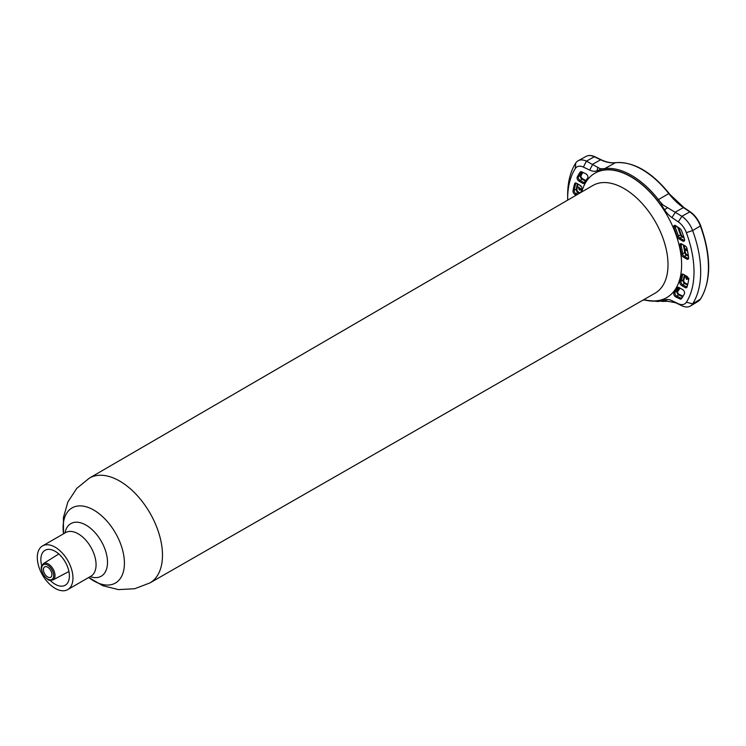 <?xml version="1.0" encoding="UTF-8"?>
<svg xmlns="http://www.w3.org/2000/svg" width="746" height="746" viewBox="0 0 746 746"><rect width="100%" height="100%" fill="white"/><g stroke="black" fill="none" stroke-linecap="round" stroke-linejoin="round"><path stroke-width="1.12" d="M687.262 249.733L686.572 249.817L687.402 250.376M687.234 249.574L686.572 249.817M687.467 250.684L686.283 249.882L686.106 248.847M686.283 249.882L685.733 248.894L687.047 248.726M687.56 251.188L685.947 250.078M681.182 243.728A2.406 1.389 -120 0 0 681.061 245.173A73.015 42.149 60 0 1 682.683 253.705A2.406 1.389 -120 0 0 684.352 256.288L687.803 258.275A2.406 1.389 -120 0 0 688.595 258.508M681.49 254.227A72.754 42.009 -120 0 0 679.867 245.723A2.658 1.529 60 0 1 680.511 243.728A2.658 1.529 60 0 1 681.658 243.933L685.21 245.984A2.658 1.529 60 0 1 687.01 248.577A82.871 47.847 60 0 1 688.633 257.612A2.658 1.529 60 0 1 688.269 259.086A2.658 1.529 60 0 1 686.786 259.067L683.336 257.081A2.658 1.529 60 0 1 681.49 254.227L684.716 252.53A73.015 42.149 -120 0 0 683.308 244.884M643.695 299.724A72.036 41.59 -120 0 0 657.235 300.927A49.012 28.292 60 0 1 662.019 300.899C661.031 301.263 661.376 301.431 663.035 301.393L667.689 301.272L675.559 302.736L681.919 305.767A19.135 11.041 -120 0 0 690.423 306.028A19.135 11.041 -120 0 0 692.633 303.846A94.061 54.309 -120 0 0 692.633 230.579A19.135 11.041 -120 0 0 681.919 216.284L663.035 205.001C661.366 203.91 661.031 204.199 662.019 205.877A73.015 42.149 60 0 1 664.546 209.701A18.482 10.668 -120 0 0 671.941 217.58L678.291 221.888A14.407 8.318 60 0 1 686.357 232.649A89.343 51.586 60 0 1 686.357 302.233A14.407 8.318 60 0 1 678.291 303.687L671.932 300.657A18.436 10.64 -120 0 0 664.555 299.995A73.015 42.149 60 0 1 662.019 300.899L658.028 301.487A0.96 0.765 83 0 0 658.28 301.403M662.019 205.877A49.012 28.292 60 0 1 657.235 200.329A72.036 41.59 -120 0 0 604.437 169.846A49.012 28.292 60 0 1 599.653 169.874A73.015 42.149 -120 0 0 597.117 170.778A18.482 10.668 60 0 1 589.722 170.107L583.372 167.085A14.407 8.318 -120 0 0 575.306 168.54A89.343 51.586 -120 0 0 567.659 198.912A89.343 51.586 -120 0 0 567.669 200.152M581.768 191.955A71.812 41.459 60 0 1 630.836 176.755A71.812 41.459 60 0 1 681.182 256.838A71.812 41.459 60 0 1 643.919 299.594M678.981 238.879A2.658 1.529 60 0 1 677.284 236.659A72.754 42.009 -120 0 0 674.03 228.052A2.658 1.529 60 0 1 674.449 225.404A2.658 1.529 60 0 1 675.764 225.712L679.979 228.574A2.658 1.529 60 0 1 681.443 230.486A82.871 47.847 60 0 1 684.436 238.981A2.658 1.529 60 0 1 684.203 241.051A2.658 1.529 60 0 1 682.721 241.033L678.981 238.879L679.998 238.086L683.737 240.24A2.406 1.389 -120 0 0 684.53 240.473M681.49 275.032A2.658 1.529 60 0 1 682.18 274.108A2.658 1.529 60 0 1 683.336 274.314L686.786 276.309A2.658 1.529 60 0 1 688.633 279.899A82.871 47.847 60 0 1 687.01 287.07A2.658 1.529 60 0 1 686.693 287.602A2.658 1.529 60 0 1 685.21 287.583L681.658 285.531A2.658 1.529 60 0 1 679.867 281.671A72.754 42.009 -120 0 0 681.49 275.032L682.683 274.584A73.015 42.149 60 0 1 681.061 281.242A2.406 1.389 -120 0 0 682.683 284.73L686.236 286.781A2.406 1.389 -120 0 0 687.029 287.014M677.284 287.742A2.658 1.529 60 0 1 677.825 287.275A2.658 1.529 60 0 1 678.981 287.49L682.721 289.644A2.658 1.529 60 0 1 684.436 293.682A82.871 47.847 60 0 1 681.443 298.726A2.658 1.529 60 0 1 681.303 298.876A2.658 1.529 60 0 1 679.979 298.95L675.764 296.945A2.658 1.529 60 0 1 673.992 294.875A2.658 1.529 60 0 1 674.03 292.6A72.754 42.009 -120 0 0 677.284 287.742L678.468 287.341A73.015 42.149 60 0 1 675.195 292.208A2.406 1.389 -120 0 0 675.167 294.269A2.406 1.389 -120 0 0 676.771 296.134L680.986 298.148A2.406 1.389 -120 0 0 681.741 298.288M585.899 173.837A2.658 1.529 60 0 1 587.671 175.897A2.658 1.529 60 0 1 587.643 178.173A72.754 42.009 -120 0 0 584.388 183.031A2.658 1.529 60 0 1 584.174 183.302A2.658 1.529 60 0 1 582.691 183.283L578.952 181.129A2.658 1.529 60 0 1 577.236 177.091A82.871 47.847 60 0 1 580.229 172.056A2.658 1.529 60 0 1 580.705 171.701A2.658 1.529 60 0 1 581.693 171.822L585.899 173.837M576.173 195.21L574.886 194.473A2.658 1.529 60 0 1 573.04 190.873A82.871 47.847 60 0 1 574.653 183.702A2.658 1.529 60 0 1 575.306 182.984A2.658 1.529 60 0 1 576.453 183.199L580.006 185.241A2.658 1.529 60 0 1 581.796 189.102A72.754 42.009 -120 0 0 580.845 192.496M581.367 171.711A82.619 47.697 -120 0 0 578.42 176.681A2.406 1.389 -120 0 0 579.968 180.336L583.708 182.49A2.406 1.389 -120 0 0 584.556 182.714M575.977 182.984A2.406 1.389 -120 0 0 575.847 183.274A82.619 47.697 -120 0 0 574.233 190.426A2.406 1.389 -120 0 0 575.903 193.671L577.367 194.519M599.653 169.874L599.989 168.596L586.421 161.155A19.135 11.041 -120 0 0 578.159 160.754A19.135 11.041 -120 0 0 575.716 163.076A94.061 54.309 -120 0 0 567.659 195.06L567.659 198.912M675.121 225.404A2.406 1.389 -120 0 0 675.195 227.437A73.015 42.149 60 0 1 678.468 236.081A2.406 1.389 -120 0 0 679.998 238.086L682.376 236.314L683.849 237.172M682.851 274.108A2.406 1.389 -120 0 0 682.683 274.584L683.243 274.267M675.559 302.736L671.932 300.657M688.138 278.929L688.987 278.706L688.026 279.442L687.113 277.242L686.357 277.447L686.488 279.396L685.779 276.925L686.227 276.207M688.12 279.041L687.448 277.046L686.357 277.447M686.833 279.2L685.779 276.925L687.206 276.421M686.115 276.729L686.404 276.132M687.448 277.046L686.702 277.251L687.448 277.046M581.432 190.267L579.306 188.524L579.838 190.183L579.092 189.568L578.439 187.004L581.638 189.624M581.423 186.798L579.092 184.719M579.698 189.587L578.691 187.209M581.554 189.894L579.306 188.524M581.209 186.444L580.08 185.288M89.38 478.111L592.902 185.484A62.179 35.901 60 0 1 624.038 188.542A62.179 35.901 60 0 1 664.677 243.382A62.179 35.901 60 0 1 655.081 293.187L149.899 582.934L134.7 588.734L118.465 589.62L102.724 585.675L88.718 577.497A43.361 25.038 60 0 0 124.312 566.028A43.361 25.038 60 0 0 93.754 510.059A43.361 25.038 60 0 0 63.503 533.81L63.419 517.593L67.867 501.983L76.754 488.378L89.38 478.111A60.519 34.941 60 0 1 119.696 481.077A60.519 34.941 60 0 1 159.243 534.453A60.519 34.941 60 0 1 149.899 582.934M55.129 547.172A25.215 14.556 60 0 1 71.607 569.394A25.215 14.556 60 0 1 67.737 589.601A25.215 14.556 60 0 1 42.522 575.045A25.215 14.556 60 0 1 42.522 545.923A25.215 14.556 60 0 1 55.129 547.172M41.757 565.785A20.17 11.647 60 0 1 45.049 550.296A20.17 11.647 60 0 1 55.129 551.294A20.17 11.647 60 0 1 68.315 569.067A20.17 11.647 60 0 1 65.219 585.237A20.17 11.647 60 0 1 50.159 580.341M47.66 567.174A6.005 3.469 60 0 1 51.586 572.49A6.005 3.469 60 0 1 50.644 577.292A6.005 3.469 60 0 1 44.657 573.814A6.005 3.469 60 0 1 44.639 566.895A6.005 3.469 60 0 1 47.66 567.174M684.101 245.341A73.49 42.429 60 0 1 685.397 252.456A1.921 1.11 -120 0 0 686.73 254.517L688.316 255.44M688.446 256.298L686.395 255.104L686.73 254.517M683.336 257.081L686.395 255.104A2.406 1.389 60 0 1 684.716 252.53L685.397 252.456M682.431 244.38L679.867 245.723M686.786 259.067L688.651 257.78M657.235 300.927A0.96 0.765 83 0 0 658.028 301.487L643.211 299.995M585.181 181.642L582.691 183.283M585.479 181.157L582.011 179.161L578.952 181.129M582.906 172.41A82.135 47.418 -120 0 0 581.106 175.646A1.921 1.11 -120 0 0 582.346 178.564L582.011 179.161A2.406 1.389 60 0 1 580.453 175.506L577.236 177.091M580.229 172.056L581.302 171.692M579.4 193.335L577.945 192.496L574.886 194.473M578.019 184.094A82.135 47.418 -120 0 0 576.947 189.307A1.921 1.11 -120 0 0 578.281 191.909L577.945 192.496A2.406 1.389 60 0 1 576.266 189.251L573.04 190.873M574.653 183.702L576.21 183.068M597.117 170.778L597.779 167.318M583.372 167.085L586.421 161.155L594.32 156.763A0.96 0.597 -64.5 0 1 594.776 156.716C591.475 155.187 588.594 155.075 586.132 156.38L578.159 160.754M589.722 170.107L592.772 164.176L600.67 159.793L594.32 156.763A18.939 10.929 -120 0 0 586.132 156.38M575.306 168.54L575.716 163.076M578.281 191.909L580.071 192.944M576.947 189.307L576.266 189.251A82.619 47.697 60 0 1 577.423 183.749M581.106 175.646L580.453 175.506A82.619 47.697 60 0 1 582.337 172.13M582.346 178.564L585.852 180.588M676.874 226.467L674.03 228.052M677.284 236.659L680.501 234.906A73.015 42.149 -120 0 0 677.499 226.896M682.721 241.033L684.586 239.746M679.867 281.671L683.103 280.067A73.015 42.149 -120 0 0 684.436 274.948M681.658 285.531L685.061 282.967L687.709 284.506M687.271 286.184L685.21 287.583M674.03 292.6L677.237 291.033A73.015 42.149 -120 0 0 679.541 287.816M682.376 297.337L679.979 298.95M675.764 296.945L679.121 294.353L683.056 296.237M667.67 207.677L664.546 209.701M667.689 301.272L664.555 299.995M681.919 305.767L678.291 303.687M700.466 225.684L700.69 225.74C711.376 256.186 711.339 280.599 700.597 298.95A0.96 0.755 -147.2 0 1 700.391 299.146L692.633 303.846L686.357 302.233M690.404 212.246A0.96 0.504 124.2 0 0 690.264 211.845C694.89 215.137 698.368 219.762 700.69 225.74L692.633 230.579L686.357 232.649M684.054 207.938A0.96 0.504 124.2 0 0 683.914 207.537L690.264 211.845A0.96 0.504 124.2 0 0 689.789 211.892L681.919 216.284L678.291 221.888M669.031 193.596L683.914 207.537A0.96 0.504 124.2 0 0 683.439 207.584L675.568 211.976L671.941 217.58M685.052 275.302A73.49 42.429 60 0 1 683.765 280.179L683.103 280.067A2.406 1.389 60 0 0 684.716 283.555L687.542 285.186M683.765 280.179A1.921 1.11 -120 0 0 685.061 282.967M680.091 288.124A73.49 42.429 60 0 1 677.862 291.21L677.237 291.033A2.406 1.389 60 0 0 677.209 293.094A2.406 1.389 60 0 0 678.804 294.959L682.702 296.815M677.862 291.21A1.921 1.11 -120 0 0 677.834 292.861A1.921 1.11 -120 0 0 679.121 294.353M678.506 227.577A73.49 42.429 60 0 1 681.154 234.72L680.501 234.906A2.406 1.389 60 0 0 682.04 236.902L684.166 238.133M681.154 234.72A1.921 1.11 -120 0 0 682.376 236.314M700.597 298.95L698.209 301.309A18.939 10.929 -120 0 0 700.391 299.146A93.865 54.197 -120 0 0 700.391 226.038A18.939 10.929 -120 0 0 689.789 211.892L683.439 207.584A48.313 27.891 60 0 1 668.714 193.512A72.735 41.99 -120 0 0 615.394 162.731A48.313 27.891 60 0 1 600.67 159.793A0.96 0.597 115.5 0 1 601.127 159.747C606.395 162.218 611.226 163.188 615.618 162.656A0.96 0.765 83 0 0 615.394 162.731L604.773 168.577A72.996 42.14 60 0 1 658.28 199.462A48.052 27.742 -120 0 0 663.091 205.038M615.618 162.656C633.587 161.509 651.417 171.748 669.106 193.391L657.235 200.329M599.961 168.587A48.052 27.742 -120 0 0 604.773 168.577A0.96 0.765 -97 0 0 604.437 169.846M64.977 532.961A30.362 17.531 60 0 1 86.042 525.128A30.362 17.531 60 0 1 107.405 559.854A30.362 17.531 60 0 1 90.191 576.639M42.522 545.923L65.629 532.588A25.215 14.556 60 0 1 78.237 533.838A25.215 14.556 60 0 1 94.705 556.059A25.215 14.556 60 0 1 90.844 576.266L90.984 576.182M47.66 565.132A8.504 4.914 -120 0 0 42.447 572.546A8.504 4.914 -120 0 0 52.873 578.56A8.504 4.914 -120 0 0 47.66 565.132M52.947 579.959C50.495 579.819 50.178 583.158 43.333 574.765C39.221 564.853 42.233 565.925 43.482 563.566A9.465 5.464 60 0 1 48.322 563.967A9.465 5.464 60 0 1 54.533 572.406A9.465 5.464 60 0 1 52.947 579.959L68.921 571.501M601.127 159.747L594.776 156.716M698.209 301.309L690.423 306.028M67.737 589.601L90.844 576.266M43.482 563.566L58.794 553.961"/></g></svg>

